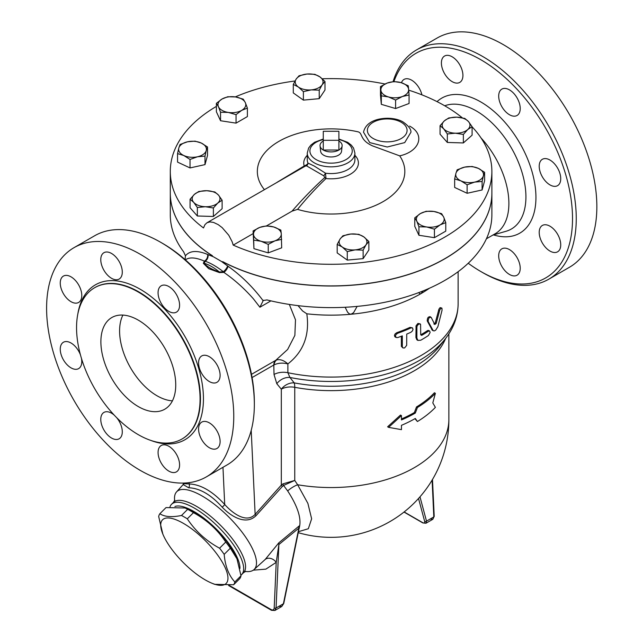 <?xml version="1.0" encoding="UTF-8"?>
<svg xmlns="http://www.w3.org/2000/svg" width="643" height="643" viewBox="0 0 643 643"><rect width="100%" height="100%" fill="white"/><g stroke="black" fill="none" stroke-linecap="round" stroke-linejoin="round"><path stroke-width="0.96" d="M138.309 292.043A87.344 50.427 60 0 1 195.368 369.018A87.344 50.427 60 0 1 181.985 439.008A87.344 50.427 60 0 1 94.642 388.573A87.344 50.427 60 0 1 94.642 287.718A87.344 50.427 60 0 1 138.309 292.043M140.182 254.226A132.337 76.404 60 0 1 226.641 370.842A132.337 76.404 60 0 1 206.355 476.889A132.337 76.404 60 0 1 74.009 400.485A132.337 76.404 60 0 1 74.009 247.668A132.337 76.404 60 0 1 140.182 254.226M168.828 311.381A15.223 8.785 60 0 1 158.885 297.974A15.223 8.785 60 0 1 161.224 285.781A15.223 8.785 60 0 1 168.828 286.529A15.223 8.785 60 0 1 178.77 299.943A15.223 8.785 60 0 1 176.439 312.136A15.223 8.785 60 0 1 168.828 311.381M201.733 373.527A15.223 8.785 60 0 1 201.733 355.949A15.223 8.785 60 0 1 216.956 364.742A15.223 8.785 60 0 1 216.956 382.312A15.223 8.785 60 0 1 201.733 373.527M198.583 429.082A15.223 8.785 60 0 1 201.741 422.113A15.223 8.785 60 0 1 213.468 426.188A15.223 8.785 60 0 1 220.107 441.508A15.223 8.785 60 0 1 216.956 448.476A15.223 8.785 60 0 1 205.23 444.393A15.223 8.785 60 0 1 198.583 429.082M161.224 445.511A15.223 8.785 60 0 1 176.439 454.296A15.223 8.785 60 0 1 176.439 471.866A15.223 8.785 60 0 1 161.224 463.081A15.223 8.785 60 0 1 161.224 445.511M116.729 417.725A15.223 8.785 60 0 1 119.14 438.783A15.223 8.785 60 0 1 111.536 438.036A15.223 8.785 60 0 1 101.594 424.621A15.223 8.785 60 0 1 103.925 412.428A15.223 8.785 60 0 1 111.536 413.184A15.223 8.785 60 0 1 114.237 415.137M81.436 358.328A15.223 8.785 60 0 1 78.631 368.608A15.223 8.785 60 0 1 63.408 359.823A15.223 8.785 60 0 1 63.408 342.253A15.223 8.785 60 0 1 78.631 351.038A15.223 8.785 60 0 1 80.439 354.872M81.782 295.483A15.223 8.785 60 0 1 78.631 302.451A15.223 8.785 60 0 1 66.896 298.368A15.223 8.785 60 0 1 60.257 283.057A15.223 8.785 60 0 1 63.408 276.088A15.223 8.785 60 0 1 75.135 280.163A15.223 8.785 60 0 1 81.782 295.483M119.14 279.054A15.223 8.785 60 0 1 103.925 270.269A15.223 8.785 60 0 1 103.925 252.699A15.223 8.785 60 0 1 119.14 261.484A15.223 8.785 60 0 1 119.14 279.054M162.84 534.068L158.676 516.514A51.279 17.699 45.1 0 1 159.858 513.733C164.512 516.868 171.729 517.454 181.495 515.485A51.279 17.699 45.1 0 1 184.356 517.052A51.279 17.699 45.1 0 1 187.29 518.829C195.496 531.174 206.25 540.964 219.568 548.206A51.279 17.699 45.1 0 1 224.182 554.338C225.179 566.097 228.723 575.308 234.832 581.963A51.279 17.699 45.1 0 1 233.65 584.744L214.609 584.326L211.844 583.193A44.994 15.528 -134.9 0 0 224.785 566.837A44.994 15.528 -134.9 0 0 183.464 523.402A44.994 15.528 -134.9 0 0 162.84 534.068A44.994 15.528 -134.9 0 0 211.844 583.193M233.65 584.744L239.815 578.596A51.279 17.699 -134.9 0 0 240.996 575.806L236.841 558.261A44.994 15.528 -134.9 0 0 194.451 512.439A44.994 15.528 -134.9 0 0 187.836 509.135L185.071 507.994L166.031 507.576L159.858 513.733M237.259 559.297L230.355 548.182A51.279 17.699 -134.9 0 0 225.741 542.049C217.535 529.711 206.773 519.914 193.463 512.68A51.279 17.699 -134.9 0 0 190.521 510.896A51.279 17.699 -134.9 0 0 187.66 509.328L185.071 507.994M239.943 568.444A46.32 15.987 -134.9 0 0 214.223 527.019A46.32 15.987 -134.9 0 0 174.912 506.483M187.66 509.328L181.495 515.485M193.463 512.68L187.29 518.829M225.741 542.049L219.568 548.206M230.355 548.182L224.182 554.338M240.996 575.806L234.832 581.963M338.893 140.311L323.268 140.311L323.268 131.285L338.893 131.285L338.893 150.036L323.268 150.036L323.268 140.311M323.268 141.01A11.052 6.382 0 0 0 320.053 145.921A11.052 6.382 0 0 0 323.268 150.036A11.052 6.382 0 0 0 338.893 150.036A11.052 6.382 0 0 0 342.116 145.921A11.052 6.382 0 0 0 338.893 141.01M342.116 145.921L341.537 151.298A10.473 6.044 180 0 1 334.786 156.579A10.473 6.044 180 0 1 323.678 155.204A10.473 6.044 180 0 1 320.632 151.298L320.053 145.921M201.275 143.043L207.512 146.974L206.25 150.534A13.897 8.021 0 0 0 201.275 143.043A13.897 8.021 0 0 0 187.547 141.79L195.038 141.138L201.275 143.043M204.996 156.12L197.505 156.771A13.897 8.021 0 0 0 206.25 150.534L204.996 156.12L204.996 164.616L190.023 167.936L190.023 159.44L183.785 155.51A13.897 8.021 0 0 0 197.505 156.771L190.023 159.44M178.802 148.027L180.056 144.458L187.547 141.79A13.897 8.021 0 0 0 178.802 148.027A13.897 8.021 0 0 0 183.785 155.51L177.548 153.613L178.802 148.027M206.821 190.706L214.834 191.96L218.475 195.078A13.897 8.021 0 0 0 206.821 190.706A13.897 8.021 0 0 0 194.435 194.347L198.808 191.477L206.821 190.706M222.116 200.214L217.744 203.084A13.897 8.021 0 0 0 218.475 195.078L222.116 200.214L222.116 208.71L213.38 216.482L213.38 207.986L205.366 206.724A13.897 8.021 0 0 0 217.744 203.084L213.38 207.986M193.712 202.36L190.071 199.242L194.435 194.347A13.897 8.021 0 0 0 193.712 202.36A13.897 8.021 0 0 0 205.366 206.724L197.353 207.496L193.712 202.36M259.828 227.381L266.556 225.87L273.709 226.963A13.897 8.021 0 0 0 259.828 227.381A13.897 8.021 0 0 0 253.519 234.534L253.101 230.917L259.828 227.381M280.854 230.081L281.272 233.69A13.897 8.021 0 0 0 273.709 226.963L280.854 230.081M281.69 239.333L274.963 240.836A13.897 8.021 0 0 0 281.272 233.69L281.69 247.828L268.235 252.868L253.937 248.664L253.519 234.534A13.897 8.021 0 0 0 261.09 241.262L253.937 240.169M268.235 244.372L261.09 241.262A13.897 8.021 0 0 0 274.963 240.836L268.235 244.372L268.235 252.868M340.059 239.067L342.928 235.756L350.853 234.02A13.897 8.021 0 0 0 340.059 239.067A13.897 8.021 0 0 0 342.229 246.992L337.181 244.404L340.059 239.067M358.778 234.309L363.825 236.889A13.897 8.021 0 0 0 350.853 234.02L358.778 234.309M368.873 241.503L366.004 244.814A13.897 8.021 0 0 0 363.825 236.889L368.873 241.503L368.873 249.998L363.126 258.647L347.276 260.102L347.276 251.606L342.229 246.992A13.897 8.021 0 0 0 355.201 249.862L347.276 251.606M363.126 250.151L355.201 249.862A13.897 8.021 0 0 0 366.004 244.814L363.126 250.151L363.126 258.647M416.857 221.296L414.775 217.832L420.45 213.54A13.897 8.021 0 0 0 416.857 221.296A13.897 8.021 0 0 0 426.679 226.963L418.931 226.778L416.857 221.296M426.124 211.282L433.872 211.467A13.897 8.021 0 0 0 420.45 213.54L426.124 211.282M441.62 213.677L443.702 217.141A13.897 8.021 0 0 0 433.872 211.467L441.62 213.677M440.101 224.889L434.427 229.181L426.679 226.963A13.897 8.021 0 0 0 440.101 224.889A13.897 8.021 0 0 0 443.702 217.141L445.776 222.631L440.101 224.889M460.894 180.852L454.657 178.947L455.911 173.361A13.897 8.021 0 0 0 460.894 180.852A13.897 8.021 0 0 0 474.614 182.106L467.123 184.782L460.894 180.852M457.165 169.8L464.656 167.124A13.897 8.021 0 0 0 455.911 173.361L457.165 169.8M472.147 166.481L478.384 168.386A13.897 8.021 0 0 0 464.656 167.124L472.147 166.481M483.359 175.869L482.105 181.463L474.614 182.106A13.897 8.021 0 0 0 483.359 175.869A13.897 8.021 0 0 0 478.384 168.386L484.613 172.308L483.359 175.869M455.348 133.189L447.335 133.961L443.694 128.817A13.897 8.021 0 0 0 455.348 133.189A13.897 8.021 0 0 0 467.726 129.548L463.362 134.443L455.348 133.189M440.053 125.707L444.417 120.812A13.897 8.021 0 0 0 443.694 128.817L440.053 125.707L440.053 134.202L447.335 142.457L447.335 133.961M448.79 117.934L456.803 117.171A13.897 8.021 0 0 0 444.417 120.812L448.79 117.934M468.458 121.535L472.099 126.679L467.726 129.548A13.897 8.021 0 0 0 468.458 121.535A13.897 8.021 0 0 0 456.803 117.171L464.817 118.425L468.458 121.535M402.341 96.514L395.606 100.051L388.46 96.932A13.897 8.021 0 0 0 402.341 96.514A13.897 8.021 0 0 0 408.643 89.361L409.069 95.003L402.341 96.514M381.315 95.847L380.889 90.205A13.897 8.021 0 0 0 388.46 96.932L381.315 95.847L381.315 104.343L380.471 95.092L380.471 86.596L387.199 83.06A13.897 8.021 0 0 0 380.889 90.205L380.471 86.596M401.079 82.634L408.225 85.752L408.643 89.361A13.897 8.021 0 0 0 401.079 82.634A13.897 8.021 0 0 0 387.199 83.06L393.926 81.548L401.079 82.634M322.111 84.828L319.233 90.165L311.308 89.875A13.897 8.021 0 0 0 322.111 84.828A13.897 8.021 0 0 0 319.941 76.903L324.988 81.516L322.111 84.828M303.392 91.619L298.336 87.006A13.897 8.021 0 0 0 311.308 89.875L303.392 91.619L303.392 100.115L293.288 92.913L293.288 84.418L296.166 79.081A13.897 8.021 0 0 0 298.336 87.006L293.288 84.418M306.968 74.033L314.885 74.323L319.941 76.903A13.897 8.021 0 0 0 306.968 74.033A13.897 8.021 0 0 0 296.166 79.081L299.043 75.77L306.968 74.033M190.023 167.936L177.548 162.108L177.548 153.613M204.996 164.616L207.512 155.469L207.512 146.974M213.38 216.482L197.353 215.992L190.071 207.737L190.071 199.242M197.353 215.992L197.353 207.496M253.937 248.664L253.101 230.917M347.276 260.102L337.181 252.9L337.181 244.404M445.776 222.631L445.776 231.126L434.427 237.677L434.427 229.181M434.427 237.677L418.931 235.274L418.931 226.778M418.931 235.274L414.775 226.328L414.775 217.832M484.613 172.308L484.613 180.804L482.105 189.958L482.105 181.463M482.105 189.958L467.123 193.278L467.123 184.782M467.123 193.278L454.657 187.443L454.657 178.947M463.362 134.443L463.362 142.939L472.099 135.175L472.099 126.679M463.362 142.939L447.335 142.457M395.606 100.051L395.606 108.546L409.069 103.499L409.069 95.003M319.233 90.165L319.233 98.66L324.988 90.012L324.988 81.516M395.606 108.546L381.315 104.343M319.233 98.66L303.392 100.115M245.313 102.599L247.386 108.088L241.712 110.355A13.897 8.021 0 0 0 245.313 102.599A13.897 8.021 0 0 0 235.483 96.932L243.239 99.143L245.313 102.599M236.045 114.639L228.289 112.429A13.897 8.021 0 0 0 241.712 110.355L236.045 114.639L236.045 123.134L220.541 120.739L220.541 112.244L218.467 106.754A13.897 8.021 0 0 0 228.289 112.429L220.541 112.244M222.06 99.006L227.735 96.747L235.483 96.932A13.897 8.021 0 0 0 222.06 99.006A13.897 8.021 0 0 0 218.467 106.754L216.394 103.298L222.06 99.006M220.541 120.739L216.394 111.794L216.394 103.298M236.045 123.134L247.386 116.584L247.386 108.088M323.268 139.017L314.604 142.256L310.85 145.133L308.616 148.051L307.266 153.09L307.266 159.818A23.823 13.752 180 0 0 307.925 163.033A2.644 2.588 -70 0 1 306.406 165.781L323.839 175.852L325.511 173.192L314.242 166.055L307.925 163.033C308.021 163.828 306.783 164.801 304.227 165.974A2.644 1.157 -119 0 0 305.12 166.215L206.99 222.751L204.94 224.672L203.501 227.96A160.79 92.833 180 0 1 170.291 171.456L170.291 193.069A160.79 92.833 180 0 0 212.214 255.584L212.463 255.85A160.79 92.833 180 0 1 170.291 193.173A160.79 92.833 180 0 1 170.291 193.125M491.879 193.125A160.79 92.833 180 0 1 491.879 193.173A160.79 92.833 180 0 1 395.887 278.138A160.79 92.833 180 0 1 222.526 261.661L222.799 261.693A160.79 92.833 180 0 0 396.056 277.985A160.79 92.833 180 0 0 491.879 193.069L491.879 171.456A160.79 92.833 180 0 1 402.213 254.716A160.79 92.833 180 0 1 233.216 245.112L253.101 233.634M185.618 259.668C189.725 256.975 195.97 257.465 204.353 261.122L203.333 263.308L208.726 268.678L219.424 272.6L223.877 272.391A5.297 2.074 125.3 0 0 228.048 266.274C240.394 274.963 251.517 285.693 261.428 298.456L262.939 300.53L267.006 299.927A160.79 92.833 0 0 0 491.879 214.786L491.879 193.173M305.12 166.215L306.406 165.781M323.839 175.852L324.755 177.548A2.644 1.543 -131.6 0 0 326.001 178.537L325.511 173.192A23.823 13.752 180 0 0 354.904 159.818L354.904 153.09L353.554 148.067L351.351 145.165L347.71 142.344L338.893 139.017M307.266 155.309A27.328 15.778 0 0 0 304.227 165.974L277.229 182.202M264.386 189.613A73.744 42.575 180 0 1 277.262 142.352A73.744 42.575 180 0 1 358.103 131.839C362.99 133.149 359.389 139.973 372.627 145.921L399.697 155.855A73.744 42.575 180 0 1 380.632 202.987A73.744 42.575 180 0 1 297.54 209.369L292.043 211.145L266.54 225.878M297.54 209.369C306.88 197.907 316.372 187.627 326.001 178.537A27.328 15.778 0 0 0 353.28 172.244A27.328 15.778 0 0 0 354.904 155.309M324.755 177.548C313.768 187.523 302.861 198.727 292.043 211.145M170.291 171.456A160.79 92.833 180 0 1 216.394 106.392M235.282 96.9A160.79 92.833 180 0 1 295.008 80.986M322.231 78.767A160.79 92.833 180 0 1 384.996 84M408.715 90.157A160.79 92.833 180 0 1 462.341 117.838M472.099 126.848A160.79 92.833 180 0 1 476.005 131.244A160.79 92.833 180 0 1 491.879 171.456M206.99 222.751L209.988 221.907L213.556 222.422L218.186 224.616L222.156 227.614L228.747 235.225L232.123 241.688L233.216 245.112M170.291 193.173L170.291 214.786A160.79 92.833 0 0 0 183.609 251.783L185.441 255.793L186.157 254.998C190.609 250.529 197.771 250.36 207.641 254.483L213.404 256.782L221.505 261.468L228.048 266.274M263.397 300.225L259.909 307.225L270.912 300.876M410.949 132.193L404.712 142.601L387.231 147.014L369.757 142.601L363.512 132.193C364.927 125.94 369.572 121.712 377.433 119.518C389.433 116.52 399.383 119.518 403.249 122.098C408.554 125.891 411.118 129.259 410.949 132.193M416.857 338.001L417.918 340.404L420.723 340.235A128.367 74.114 0 0 0 428.431 335.501L430.127 332.455L429.653 330.984L428.431 331.177A128.367 74.114 180 0 1 421.671 335.381L420.723 334.834L420.578 324.345L419.188 323.839L417.516 325.237L416.889 326.789L416.857 338.001L415.925 337.462L416.077 325.736L417.942 323.429L420.168 323.887M420.731 334.834L421.671 335.381L420.723 334.834A127.049 73.35 0 0 0 427.491 330.631L428.23 330.341L429.645 330.984M418.006 340.452L416.801 339.729L415.925 337.462M431.228 317.473C429.267 316.975 428.246 318.317 428.174 321.492L433.261 330.783L434.539 330.856L435.825 330.004L437.883 326.7L442.046 310.272L441.95 308.206L440.841 308.335L439.748 310.039L436.203 323.405L434.797 324.538L431.228 317.473L429.966 316.581M432.337 330.253L427.233 320.945C427.306 317.771 428.326 316.436 430.288 316.935M433.856 323.992L435.255 322.858L438.976 309.05L440.109 307.603L441.781 308.061M397.744 333.235L396.112 334.4L395.413 335.903L396.08 337.495L397.744 337.559A128.367 74.114 0 0 0 402.317 335.871L402.317 346.681L402.976 347.951L404.616 347.935L406.689 345.331L406.73 334.095A128.367 74.114 0 0 0 410.973 332.23L412.42 330.936L413.023 329.385L412.444 327.858L410.973 327.906A128.367 74.114 180 0 1 397.744 333.235L396.779 332.68A127.049 73.35 0 0 0 410.033 327.359L412.436 327.858M402.976 347.951L401.377 346.4L401.361 336.241M396.088 337.495L394.81 336.691L394.448 335.308L395.115 333.886L396.779 332.68M415.306 413.071A119.108 68.769 180 0 1 401.457 419.927L401.457 415.603L388.597 427.362L401.457 429.645L401.457 425.328A119.108 68.769 0 0 0 415.306 418.472L417.436 421.527A119.108 68.769 0 0 0 435.383 407.373L432.803 402.92L435.383 393.323L434.411 392.76A117.782 68.005 0 0 1 416.503 406.947L417.436 407.485L415.306 413.071L414.365 412.533L416.503 406.947M417.436 421.527L414.904 418.697M388.597 427.362L387.616 426.799L400.509 415.056L401.457 415.603M435.383 393.323A119.108 68.769 180 0 1 417.436 407.485M401.457 418.971A117.782 68.005 0 0 0 414.365 412.533M282.92 483.874A3.311 1.141 -122.5 0 0 283.547 485.441L294.759 480.442L282.92 483.874L281.312 485.103A3.311 0.924 -138.1 0 0 282.349 486.478L283.547 485.441L287.662 490.906A13.238 4.726 145.9 0 1 297.621 484.75L294.759 480.442L294.759 387.319A13.238 7.644 0 0 0 281.312 389.184A13.238 10.569 140.3 0 1 294.213 382.89L289.929 377.457A13.238 10.553 -39.3 0 0 276.803 383.702L281.312 389.184L281.312 485.103L255.134 514.384C246.229 523.772 232.252 512.969 224.704 504.482C212.544 491.244 200.696 484.404 189.146 483.954L183.327 483.64L183.303 483.078M276.659 359.927A10.585 7.073 -110.6 0 0 274.022 364.911C278.21 362.925 282.832 362.596 287.879 363.93C283.989 360.393 280.244 359.059 276.659 359.927L275.734 360.337A10.585 6.117 -120 0 0 273.797 365.015L274.022 374.499L276.803 383.702M445.663 338.379A117.782 68.005 0 0 1 294.759 387.319A13.238 3.336 100.6 0 0 294.213 382.89A119.558 69.026 180 0 0 440.222 345.404L445.446 338.668A125.272 72.329 0 0 1 289.929 377.457L287.879 372.715L287.879 363.93C303.528 351.681 309.83 334.971 306.799 313.8L302.58 310.963L298.014 305.634M289.326 304.436L295.491 319.812L294.864 335.413L287.646 349.454L275.734 360.337L251.485 374.339M298.448 531.681L308.335 528.731L311.638 518.805L307.884 503.373L297.621 484.75A117.782 68.005 180 0 0 448.87 419.549A117.782 117.782 0 0 1 298.248 532.669M287.662 490.906C297.042 505.358 301.061 516.9 299.734 525.548L298.834 526.231A7.941 3.488 -129.8 0 0 298.866 528.144L299.011 528.884M299.116 528.779L299.734 525.548M429.452 288.225A127.049 73.35 180 0 1 420.916 293.666A127.049 73.35 180 0 1 350.957 314.25A127.049 73.35 180 0 1 306.799 313.8M357.138 306.389L353.57 312.707L350.957 314.25L349.318 313.856L347.59 312.201L345.146 307.266M186.124 259.354L185.329 259.812M207.641 254.483A5.297 3.882 112.8 0 1 204.353 261.122L205.173 261.219C210.663 263.1 216.731 266.604 223.362 271.724L223.877 272.391C234.446 279.681 244.268 288.474 253.35 298.77L259.909 307.225M481.077 138.004A66.173 38.202 60 0 1 495.182 233.731L486.405 238.802M298.834 526.231L278.829 542.829A7.941 3.609 -128.9 0 0 278.877 544.541L298.866 528.144L283.394 603.769L281.763 606.502L278.893 606.365M278.829 542.829L265.197 559.466A7.941 6.173 -136.9 0 1 276.217 562.368L278.877 544.541L276.072 607.997A1.326 0.723 -177.5 0 1 274.199 607.94C273.942 609.861 272.954 610.424 271.242 609.644A1.326 0.764 120 0 0 271.515 610.311L274.866 610.48L276.072 607.997L283.394 603.769A1.326 0.539 -168.4 0 0 283.756 603.496L281.763 606.502L274.85 610.488M265.197 559.466L254.001 569.618A54.872 18.936 -134.9 0 0 241.149 530.981A54.872 18.936 -134.9 0 0 176.512 491.943A54.872 18.936 -134.9 0 0 174.663 500.543M183.183 484.565L188.648 487.78C199.627 488.117 210.808 494.571 222.189 507.15C230.331 515.871 245.722 525.894 256.067 515.63L282.349 486.478M245.401 571.45A54.872 18.936 -134.9 0 0 254.001 569.618M425.923 523.265L426.502 521.143A1.326 0.932 165 0 1 424.661 521.409C424.943 523.008 424.259 523.41 422.604 522.59L404.15 511.941M432.49 479.461L434.21 516.313A1.326 0.804 177.3 0 1 433.824 516.916L432.827 519.279L430.223 518.997M403.997 512.053L422.845 522.936L425.931 523.265L432.827 519.279L434.21 516.313M185.08 259.587L185.441 255.793M203.333 263.308A10.585 9.219 -168.2 0 0 204.161 263.228L205.173 261.219A5.297 4.019 108.1 0 0 207.994 254.612M219.424 272.6A10.585 1.535 91.8 0 1 219.359 272.005L223.362 271.724A5.297 1.841 128.2 0 0 227.622 265.945M219.359 272.005C211.828 269.457 206.757 266.532 204.161 263.228A46.32 25.31 -122.5 0 1 219.359 272.005M254.347 404.423L254.347 402.261A129.693 74.877 -120 0 0 162.639 243.424L160.766 242.339A132.337 76.404 60 0 1 160.774 242.339A132.337 76.404 60 0 1 254.347 404.423A132.337 76.404 60 0 1 226.939 465.01L206.355 476.889M393.934 81.548A129.693 74.877 60 0 1 480.811 59.727A129.693 74.877 60 0 1 572.519 218.572A129.693 74.877 60 0 1 480.811 271.515A129.693 74.877 60 0 1 468.225 263.252M459.769 82.4L459.769 82.4A15.223 8.785 60 0 1 444.554 73.607A15.223 8.785 60 0 1 444.554 56.037A15.223 8.785 60 0 1 459.769 64.822A15.223 8.785 60 0 1 459.769 82.4L459.769 82.4M401.449 82.746A15.223 8.785 60 0 1 404.037 79.427A15.223 8.785 60 0 1 421.921 94.859M501.845 248.849L501.845 248.849A15.223 8.785 60 0 1 517.068 257.634A15.223 8.785 60 0 1 517.068 275.204A15.223 8.785 60 0 1 501.845 266.419A15.223 8.785 60 0 1 501.845 248.849M539.212 232.42A15.223 8.785 60 0 1 542.362 225.452A15.223 8.785 60 0 1 557.585 234.245A15.223 8.785 60 0 1 557.585 251.815A15.223 8.785 60 0 1 545.859 247.74A15.223 8.785 60 0 1 539.212 232.42M542.362 176.865A15.223 8.785 60 0 1 542.362 159.295A15.223 8.785 60 0 1 557.585 168.08A15.223 8.785 60 0 1 557.585 185.65A15.223 8.785 60 0 1 542.362 176.865M509.457 114.727A15.223 8.785 60 0 1 499.515 101.313A15.223 8.785 60 0 1 501.845 89.12A15.223 8.785 60 0 1 517.068 97.905A15.223 8.785 60 0 1 517.068 115.475A15.223 8.785 60 0 1 509.457 114.727M74.009 247.668L94.601 235.788A132.337 76.404 60 0 1 160.766 242.339L162.639 243.424M480.811 271.515L482.676 272.6A132.337 76.404 -120 0 0 548.849 279.15A132.337 76.404 -120 0 0 569.135 173.104A132.337 76.404 -120 0 0 482.684 56.488A132.337 76.404 -120 0 0 416.511 49.929A132.337 76.404 -120 0 0 393.082 81.637M416.511 49.929L437.095 38.05A132.337 76.404 60 0 1 503.268 44.6A132.337 76.404 60 0 1 589.727 161.216A132.337 76.404 60 0 1 569.441 267.263L548.849 279.15M122.909 315.078A52.935 30.567 -120 0 0 157.029 395.783A52.935 30.567 -120 0 0 172.428 400.846M138.309 406.585A52.935 30.567 60 0 1 103.732 359.935A52.935 30.567 60 0 1 111.842 317.521A52.935 30.567 60 0 1 164.777 348.08A52.935 30.567 60 0 1 164.777 409.205A52.935 30.567 60 0 1 138.309 406.585M189.082 482.644L189.146 483.954A3.311 2.612 -89.6 0 1 188.648 487.78M222.189 507.15A3.311 0.796 138.2 0 0 224.704 504.482L222.968 467.3M256.067 515.63A3.311 0.908 41.7 0 1 255.134 514.384L251.212 430.344M240.932 575.163A49.632 17.128 -134.9 0 0 241.655 574.545A49.632 17.128 -134.9 0 0 218.724 527.316A49.632 17.128 -134.9 0 0 171.552 504.281A49.632 17.128 -134.9 0 0 169.977 506.933M423.142 290.901L420.916 293.666L419.807 293.795L418.762 292.605M94.826 287.614A87.344 50.427 60 0 1 95.011 287.501A87.344 50.427 60 0 1 138.687 291.826A87.344 50.427 60 0 1 195.745 368.793A87.344 50.427 60 0 1 182.363 438.783A87.344 50.427 60 0 1 182.17 438.896M150.679 440.375A89.465 51.649 -120 0 0 203.22 392.592A89.465 51.649 -120 0 0 140.182 289.237A89.465 51.649 -120 0 0 77.803 314.138M409.639 126.1L409.615 126.092C425.505 134.548 419.871 151.427 399.697 155.855M307.266 153.09A23.823 13.752 0 0 0 314.242 162.816A23.823 13.752 0 0 0 340.195 165.79A23.823 13.752 0 0 0 354.904 153.09M338.893 139.563A21.171 12.225 180 0 1 348.779 157.639A21.171 12.225 180 0 1 316.107 159.568A21.171 12.225 180 0 1 323.268 139.563M401.264 122.291A19.853 11.461 180 0 1 392.367 141.468A19.853 11.461 180 0 1 368.053 127.427A19.853 11.461 180 0 1 401.264 122.291M428.431 331.177L427.491 330.631M416.857 327.199L415.925 326.66M432.635 330.092L431.694 329.546M428.174 321.492L427.233 320.945M436.203 323.405L435.255 322.858M439.499 310.794L438.542 310.239M402.317 346.681L401.361 346.127M410.973 327.906L410.033 327.359M458.129 271.692L458.129 303.737A127.049 73.35 180 0 1 287.879 372.715A13.238 7.644 0 0 0 274.022 374.499M252.08 377.554L273.797 365.015M253.294 570.172L265.88 569.135L276.217 562.368L274.199 607.94M432.104 480.112L433.824 516.916L426.502 521.143L419.983 496.822M418.513 498.478L424.661 521.409M271.242 609.644L229.326 585.443M444.731 105.782A70.183 40.525 60 0 1 476.294 110.917A70.183 40.525 60 0 1 523.378 177.283A70.183 40.525 60 0 1 506.081 231.263L492.827 235.089M493.486 234.904A77.972 45.018 -120 0 0 535.571 189.87A77.972 45.018 -120 0 0 480.811 101.956A77.972 45.018 -120 0 0 437.047 101.634M245.779 571.338L243.552 572.656A49.632 17.128 -134.9 0 0 231.689 537.926A49.632 17.128 -134.9 0 0 173.449 502.384L174.767 500.166L174.816 501.363M433.261 330.783L432.313 330.237M448.87 333.838L448.87 419.549M445.446 338.668C453.733 328.01 457.969 316.372 458.129 303.737M176.512 491.943L183.207 484.509M228.611 585.532L271.515 610.311M298.866 529.631L283.756 603.496M183.826 483.825L183.134 484.661L183.327 483.64M173.449 502.392L171.552 504.281M243.552 572.656L241.655 574.545"/></g></svg>

